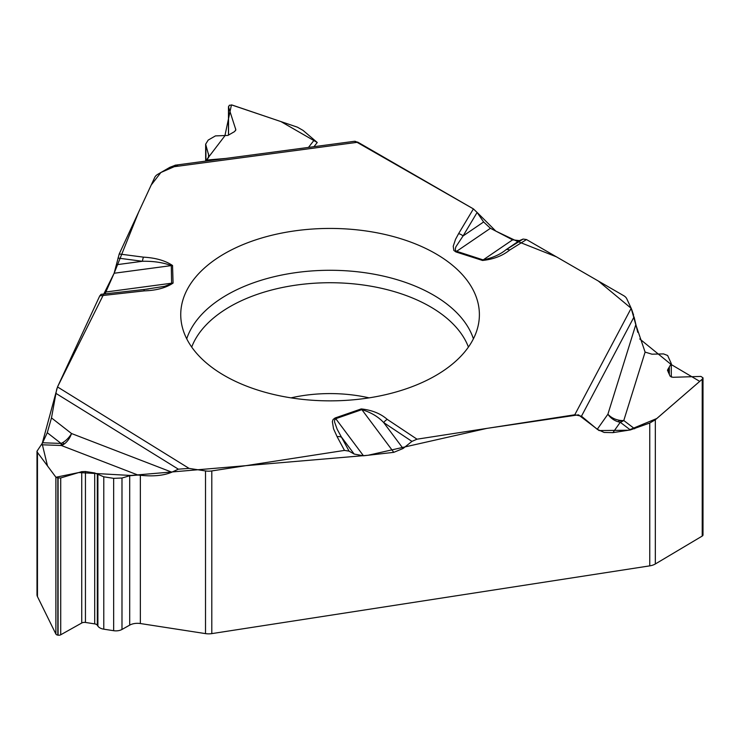 <?xml version="1.0" encoding="UTF-8"?>
<svg xmlns="http://www.w3.org/2000/svg" width="740" height="740" viewBox="0 0 740 740"><rect width="100%" height="100%" fill="white"/><g stroke="black" fill="none" stroke-linecap="round" stroke-linejoin="round"><path stroke-width="1.11" d="M175.639 165.122L169.941 167.277L357.92 142.228L473.406 208.902L477.115 212.463L483.618 221.963L490.426 228.29L512.598 239.843L483.155 259.907A7.271 2.877 107.7 0 0 482.545 260.462C493.478 259.296 502.497 255.846 509.62 250.092L526.491 239.557L623.635 295.639A12.117 6.993 180 0 1 626.771 298.775L631.183 308.266L574.777 414.779L581.474 416.195L597.245 429.311L607.901 414.215A15.512 12.515 -144.8 0 0 620.259 422.253A1.351 0.777 0 0 0 621.221 421.328A1.351 0.777 0 0 0 619.658 420.736A1.351 0.777 0 0 0 618.566 421.624M317.247 142.487L280.941 121.591L231.444 104.877L224.895 135.79L205.544 161.135L207.117 160.006L208.874 155.881L205.646 144.198L208.199 140.082L215.433 135.901L227.901 135.429L234.682 131.517L235.82 129.685L228.549 107.087L229.28 105.274L232.101 105.034L297.415 127.178L303.021 130.379L317.247 142.487L313.991 146.677M357.92 142.228L354.358 141.303M512.598 239.843L519.406 240.62L523.134 239.057L526.491 239.557M702.908 534.539A2.766 1.591 180 0 1 703 534.955A2.766 1.591 180 0 1 702.223 536.065L655.326 563.973A12.117 6.993 0 0 1 649.766 565.86L211.797 633.616A12.117 6.993 0 0 1 205.517 633.616L140.36 623.533A11.146 6.438 0 0 0 129.703 625.124L121.989 629.453A8.723 5.041 180 0 1 113.655 630.702L103.776 629.176A8.723 5.041 180 0 1 97.893 626.105L97.319 625.245A3.876 2.239 0 0 0 94.701 623.885L85.442 622.451A3.876 2.239 0 0 0 81.742 623.006L60.726 634.781A2.766 1.591 180 0 1 58.09 635.17L57.822 635.133A2.766 1.591 180 0 1 55.879 634.032L37.462 596.625A12.117 6.993 0 0 1 37 594.71L37 451.215L37.462 452.436L37.462 596.625M649.766 565.86L649.766 423.021L630.332 429.94L620.259 422.253L612.933 432.632L630.332 429.94M612.933 432.632L604.145 432.456L597.245 429.311M403.069 448.505L383.709 422.596C378.149 416.648 370.86 412.328 361.86 409.636L393.773 452.344L403.069 448.505L411.94 441.392L417.009 439.19L574.777 414.779M393.773 452.344L363.47 455.785L354.173 454.064L349.086 451.141L344.489 450.41L337.125 436.702A7.271 5.67 -28.2 0 1 341.667 437.331L354.173 454.064M171.837 472.185C163.753 475.598 153.263 476.625 140.36 475.265L137.973 475.043L61.328 445.499A15.512 9.481 -68.9 0 0 71.54 433.529A15.512 9.037 -52.1 0 1 61.059 443.436L47.277 432.715L51.486 417.906L71.54 433.529L171.837 472.185L178.349 469.179L189.07 468.392L205.517 470.936A12.117 6.993 180 0 0 211.797 470.936L344.489 450.41M631.183 308.266L635.799 324.684L645.104 352.101L651.959 354.192L663.502 353.896L667.637 355.496L671.282 363.562L667.462 370.185L670.079 376.142L672.762 377.298L700.919 376.42L703 377.835L702.223 379.222L655.326 419.774L655.326 563.973M649.766 423.021L655.326 419.774M105.015 293.882L114.127 273.254L171.282 265.604A7.271 5.939 -1.7 0 1 172.54 265.503C165.344 260.619 155.641 257.835 143.449 257.15L119.214 253.977L154.762 177.369A12.117 6.993 180 0 1 157.907 174.233L169.941 167.277M37 451.197L42.615 442.761L61.059 443.436A1.351 0.777 0 0 0 61.966 444.389A1.351 0.777 0 0 0 63.64 443.898A1.351 0.777 0 0 0 62.854 442.918M47.277 432.715L42.615 442.761M51.486 417.906L56.777 388.824M101.14 294.344L99.78 295.843L57.507 386.937L42.134 443.723L47.499 465.932L55.935 477.254L78.755 472.555L130.73 475.469L368.085 455.267L486.938 428.368L578.476 414.835L599.067 430.569L628.436 430.227L656.833 418.498L699.735 381.378L671.162 364.506L639.767 338.957M57.443 387.075L114.127 273.254L119.214 253.977M137.973 475.043L129.703 475.727L121.989 478.031L113.655 478.345L103.776 476.819L94.701 472.953L85.442 471.519L81.742 471.667L60.726 477.938L57.822 477.994L55.879 477.189L37.462 452.436M291.421 231.37A149.323 86.21 180 0 1 479.205 318.912A149.323 86.21 180 0 1 330.068 400.858A149.323 86.21 180 0 1 180.921 318.912A149.323 86.21 180 0 1 291.421 231.37M473.406 208.902L458.587 233.674A7.271 5.615 30.9 0 1 463.046 235.977L455.905 246.771L455.23 249.269L455.877 251.054L483.155 259.907C492.488 257.936 500.138 254.523 506.123 249.667L519.406 240.62M458.587 233.674L455.516 239.371L453.232 246.226L453.824 250.407L455.914 251.933A7.271 2.877 -72.3 0 1 456.525 251.387L490.426 228.29M509.62 250.092A7.271 4.357 -122 0 0 506.123 249.667L523.134 239.057M349.086 451.141L337.135 429.191L334.545 421.957L334.61 419.996L335.757 418.692A7.271 3.062 -109.1 0 0 335.109 417.98L361.213 408.924A7.271 3.062 -109.1 0 1 361.86 409.636L335.757 418.692L363.47 455.785M635.799 324.684L607.901 414.215A15.512 11.22 -162.7 0 0 623.783 420.524A15.512 11.322 -52.7 0 1 620.259 422.253M411.94 441.392L383.709 422.596A7.271 4.486 -56.4 0 1 387.27 419.395C380.545 413.54 371.859 410.053 361.213 408.924M477.115 212.463L463.046 235.977L483.618 221.963M143.625 289.599L164.696 286.297L171.625 283.688L171.282 265.604C163.078 262.506 153.458 261.063 142.404 261.275L116.615 264.726M172.54 265.503L173.077 283.078A7.271 5.939 178.3 0 0 171.81 283.18L106.005 291.986M143.449 257.15A7.271 1.313 97.5 0 0 142.404 261.275L117.975 258.075M173.077 283.078C166.056 287.841 156.473 290.441 144.337 290.875A7.271 1.129 -96.4 0 0 143.532 289.581A7.271 1.129 -96.4 0 0 143.449 289.618M41.468 444.768L61.328 445.499A15.512 1.425 92.1 0 1 61.059 443.436M114.201 273.069L138.611 212.177L151.201 185.028L160.904 172.494L177.73 165.177M355.228 141.285L473.526 208.976M477.041 212.352L495.819 231.102L516.603 241.036L556.471 256.854L598.355 281.043L631.211 308.33M631.544 309.089L633.625 315.175M634.032 316.803L637.741 332.306M291.024 397.861A106.643 61.568 180 0 1 302.466 395.687A106.643 61.568 180 0 1 369.112 397.861M211.797 470.936L211.797 633.616M702.223 536.065L702.223 379.222M668.331 372.377L668.331 368.455M669.33 374.532L669.33 367.456M228.549 135.059L228.549 107.087M235.699 130.36L235.699 128.973M205.914 160.931L205.914 145.799M208.532 157.824L208.532 153.837M205.517 633.616L205.517 470.936M57.822 635.133L57.822 477.994M55.879 634.032L55.879 477.189M58.09 635.17L58.09 478.04M60.726 634.781L60.726 477.938M81.742 623.006L81.742 471.667M85.442 622.451L85.442 471.519M94.701 623.885L94.701 472.953M97.319 625.245L97.319 473.97M97.893 626.105L97.893 474.543M103.776 629.176L103.776 476.819M113.655 630.702L113.655 478.345M121.989 629.453L121.989 478.031M129.703 625.124L129.703 475.727M140.36 623.533L140.36 475.265M417.009 439.19L387.27 419.395M455.914 251.933L482.545 260.462M144.337 290.875L99.78 295.843M57.507 386.937L189.07 468.392M337.125 436.702L333.536 428.793L332.353 421.578L333.083 419.515L335.109 417.98M645.104 352.101L623.783 420.524L634.643 428.793M634.051 316.905L581.474 416.195M186.721 338.8A145.91 84.24 180 0 1 292.3 273.153A145.91 84.24 180 0 1 473.415 338.8M191.706 347.079A141.599 81.751 180 0 1 293.419 285.511A141.599 81.751 180 0 1 468.42 347.079M308.478 147.417L314.093 140.193M207.117 160.006L225.681 158.453M178.349 469.179L55.713 393.245M703 377.89L703 534.955M671.282 363.71L671.282 377.104M228.466 106.625L228.466 135.106M205.646 144.346L205.646 161.079M354.571 141.275L175.093 165.196M100.964 294.335L148.361 289.007"/></g></svg>
